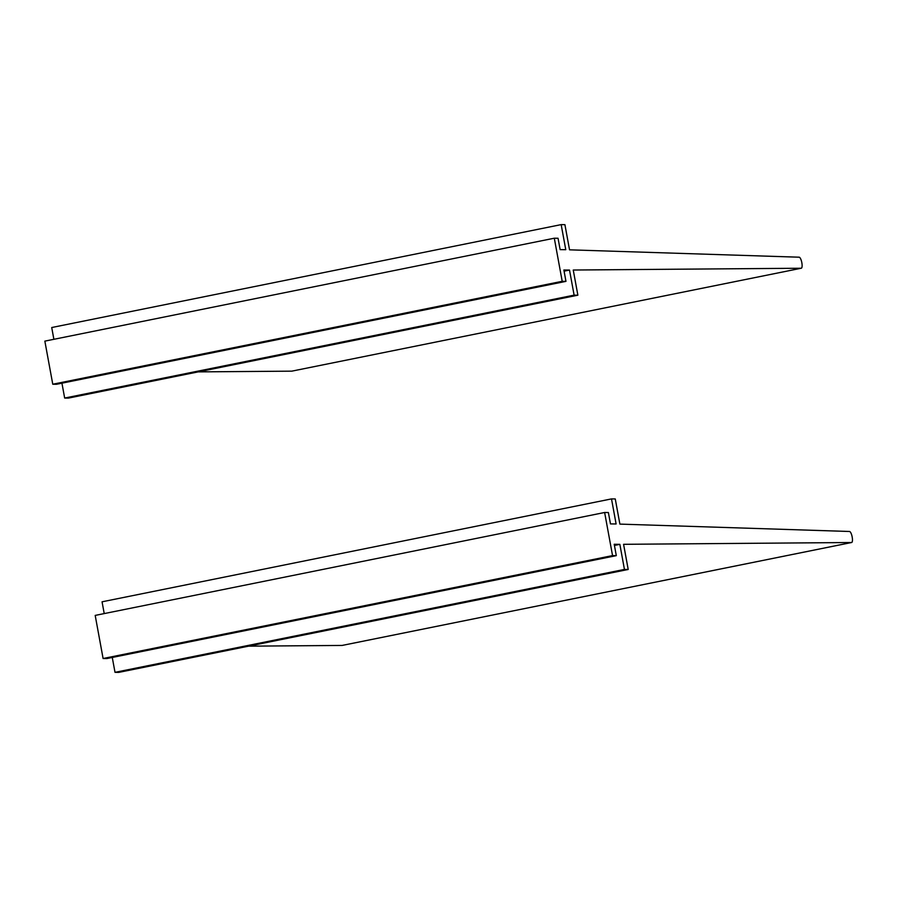 <?xml version="1.0" encoding="UTF-8"?>
<svg xmlns="http://www.w3.org/2000/svg" width="897" height="897" viewBox="0 0 897 897"><rect width="100%" height="100%" fill="white"/><g stroke="black" fill="none" stroke-linecap="round" stroke-linejoin="round"><path stroke-width="1.35" d="M577.87 295.191L574.114 295.147L64.662 398.055L68.419 398.1L577.87 295.191L573.25 270.031L801.212 268.237A5.617 1.615 78.6 0 0 801.301 268.225A5.617 1.615 78.6 0 0 801.806 262.586A5.617 1.615 78.6 0 0 799.182 257.204L569.539 249.826L564.919 224.665L561.163 224.62L51.723 327.528L53.876 339.301M198.192 371.885L291.76 371.156A5.617 1.615 78.6 0 0 291.85 371.145A5.617 1.615 78.6 0 0 291.94 371.123M561.163 224.62L565.772 249.691L560.132 249.624L558.046 238.254L554.301 238.21L44.85 341.129L52.766 384.23L562.206 281.31L554.301 238.21M574.114 295.147L569.505 270.064L563.877 269.997L565.962 281.366L56.511 384.275L52.766 384.23M565.962 281.366L562.206 281.31M569.505 270.064L564.09 271.163M64.662 398.055L61.938 383.176M628.203 569.472L624.447 569.427L115.007 672.335L118.763 672.38L628.203 569.472L623.583 544.311L851.545 542.517A5.617 1.615 78.6 0 0 851.634 542.506A5.617 1.615 78.6 0 0 852.15 536.866A5.617 1.615 78.6 0 0 849.526 531.484L619.883 524.106L615.264 498.945L611.507 498.9L102.056 601.809L104.22 613.582M248.536 646.165L342.105 645.436A5.617 1.615 78.6 0 0 342.194 645.425A5.617 1.615 78.6 0 0 342.284 645.403M611.507 498.9L616.104 523.971L610.476 523.904L608.39 512.546L604.634 512.49L95.194 615.409L103.099 658.51L612.55 555.591L604.634 512.49M624.447 569.427L619.849 544.344L614.221 544.277L616.306 555.647L106.855 658.555L103.099 658.51M616.306 555.647L612.55 555.591M619.849 544.344L614.434 545.443M115.007 672.335L112.271 657.467M801.212 268.237L291.76 371.156M851.545 542.517L342.105 645.436M291.85 371.145L801.301 268.225M342.194 645.425L851.634 542.506"/></g></svg>
